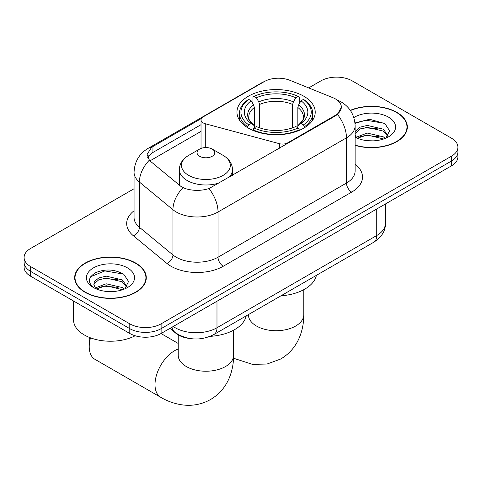 <?xml version="1.0" encoding="UTF-8"?>
<svg xmlns="http://www.w3.org/2000/svg" width="482" height="482" viewBox="0 0 482 482"><rect width="100%" height="100%" fill="white"/><g stroke="black" fill="none" stroke-linecap="round" stroke-linejoin="round"><path stroke-width="0.72" d="M287.7 143.431L287.7 142.835A7.387 4.266 180 0 1 279.355 143.684L205.29 123.747A7.387 4.266 180 0 1 203.193 122.898A7.387 4.266 180 0 1 201.03 119.885A7.387 4.266 180 0 1 203.193 116.867L264.317 81.579A19.937 11.508 0 0 1 289.851 80.289L332.839 97.671A19.937 11.508 0 0 1 335.502 98.961A19.937 11.508 0 0 1 341.34 107.1L337.436 114.427L335.502 115.831L208.995 188.583C201.09 190.962 193.192 190.962 185.287 188.583L180.81 186.317L150.709 161.494L149.366 160.138L147.106 154.391L151.655 147.245L201.446 118.47M303.756 96.189A39.132 22.594 0 0 0 261.111 91.291A39.132 22.594 0 0 0 236.951 112.161A39.132 22.594 0 0 0 248.417 128.14A39.132 22.594 0 0 0 291.062 133.038A39.132 22.594 0 0 0 315.222 112.161A39.132 22.594 0 0 0 303.756 96.189M287.7 142.835L335.502 115.24A19.937 11.508 0 0 0 341.34 107.1M189.884 338.503A22.154 12.791 180 0 1 175.876 333.279L169.941 328.387M355.12 145.371A35.813 20.678 0 0 0 407.338 126.995A35.813 20.678 0 0 0 396.849 112.372A35.813 20.678 0 0 0 350.3 110.342M135.791 263.094A35.813 20.678 0 0 0 96.768 258.611A35.813 20.678 0 0 0 74.662 277.716A35.813 20.678 0 0 0 85.151 292.333A35.813 20.678 0 0 0 124.175 296.816A35.813 20.678 0 0 0 146.281 277.716A35.813 20.678 0 0 0 135.791 263.094M75.029 279.578A35.813 20.678 0 0 0 74.903 280.126M134.062 188.733L30.589 248.477A22.154 12.791 0 0 0 24.1 257.521L24.1 267.167A22.154 12.791 0 0 0 30.589 276.21L129.791 333.484L129.791 328.658A22.154 12.791 0 0 0 161.115 328.658L451.411 161.06A22.154 12.791 0 0 0 457.9 152.017A22.154 12.791 0 0 1 451.411 161.06L161.115 328.658A22.154 12.791 0 0 1 129.791 328.658L30.589 271.384L129.791 328.658L129.791 323.838A22.154 12.791 0 0 0 161.115 323.838L451.411 156.234A22.154 12.791 0 0 0 457.9 147.191A22.154 12.791 0 0 0 451.411 138.147L352.209 80.874A22.154 12.791 0 0 0 320.885 80.874L308.697 87.911M24.1 262.341A22.154 12.791 0 0 0 30.589 271.384A22.154 12.791 0 0 1 24.1 262.341M147.709 157.361L151.655 153.192L201.03 124.675M24.1 257.521A22.154 12.791 0 0 0 30.589 266.564L129.791 323.838M146.04 280.126A35.813 20.678 0 0 0 145.913 279.578M407.097 129.405A35.813 20.678 0 0 0 406.971 128.857M129.791 333.484A22.154 12.791 0 0 0 161.115 333.484L451.411 165.88A22.154 12.791 0 0 0 457.9 156.837L457.9 147.191M355.12 145.13A35.445 20.461 0 0 0 406.971 126.995A35.445 20.461 0 0 0 396.59 112.523A35.445 20.461 0 0 0 350.438 110.547M367.525 140.696L373.092 140.865M356.463 137.165L367.212 133.068L383.329 136.84L385.281 138.4M357.451 138.195L367.212 134.984L383.678 138.991M355.12 134.773A16.689 9.634 0 0 0 357.602 138.328M355.12 131.604L359.729 127.266L367.212 125.41L383.329 129.182L388.118 135.804M355.12 133.52L359.729 129.182L367.212 127.326L383.329 131.092L387.745 136.298M355.12 137.159A24.07 13.9 0 0 0 388.552 136.822A24.07 13.9 0 0 0 388.552 117.168A24.07 13.9 0 0 0 353.842 117.566M385.847 138.165L389.619 130.761L384.853 123.573L369.64 119.265L354.969 122.964M356.632 137.912L355.12 136.135M355.011 123.404L365.898 120.187L384.528 123.356M360.59 128.808L365.898 127.844L379.195 128.983M360.59 136.46L365.898 135.502L379.195 136.641M85.41 292.182A35.445 20.461 0 0 0 124.037 296.617A35.445 20.461 0 0 0 145.913 277.716A35.445 20.461 0 0 0 135.532 263.244A35.445 20.461 0 0 0 96.906 258.81A35.445 20.461 0 0 0 75.029 277.716A35.445 20.461 0 0 0 85.41 292.182M73.553 301.015L73.553 319.915A36.921 21.316 0 0 0 84.368 334.99A36.921 21.316 0 0 0 135.165 335.761M106.468 291.417L112.035 291.58M95.406 287.887L106.154 283.79L122.271 287.555L124.223 289.122M96.394 288.917L106.154 285.699L122.621 289.712M95.575 288.628L93.845 284.585A16.689 9.634 0 0 0 96.545 289.049M93.845 284.585L94.352 281.669L98.671 277.987L106.154 276.132L122.271 279.897L127.061 286.525M93.888 284.826L94.352 283.579L98.671 279.897L106.154 278.042L122.271 281.813L126.688 287.019M124.79 288.887L128.561 281.482L123.796 274.294C114.644 269.197 105.281 268.655 95.707 272.661C87.851 277.518 87.356 282.615 94.225 287.959L94.309 288.013M127.495 267.89A24.07 13.9 0 0 0 93.448 267.89A24.07 13.9 0 0 0 93.448 287.543A24.07 13.9 0 0 0 127.495 287.543A24.07 13.9 0 0 0 127.495 267.89M90.706 276.71L104.841 270.908L123.47 274.077M99.533 279.524L104.841 278.566L118.138 279.705M99.533 287.182L104.841 286.218L118.138 287.362M247.712 127.724L247.712 126.736L248.76 124.922A35.15 20.292 0 0 1 248.76 99.4L251.176 100.798A31.752 18.328 0 0 0 251.176 123.531L253.562 124.886L254.333 126.573L254.333 127.736M254.333 126.573L254.333 107.486L253.562 104.907L251.176 100.798M252.93 103.823L252.93 96.984L253.984 96.388A35.15 20.292 0 0 1 298.189 96.388L295.773 97.78A31.752 18.328 0 0 0 256.4 97.78L258.786 101.895L259.557 104.474L259.557 127.814M292.616 127.814L292.616 104.474L293.387 101.895L295.773 97.78M280.97 295.809A40.609 23.449 0 0 0 316.403 275.349M252.93 129.748A36.626 21.142 0 0 0 299.238 129.748L298.189 127.941A35.15 20.292 0 0 1 253.984 127.941L252.93 130.375M299.238 130.375L299.238 129.748M248.76 99.4L247.712 100.003A36.626 21.142 0 0 0 239.464 113.366A36.626 21.142 0 0 0 247.712 126.736M298.189 96.388L299.238 96.984L299.238 103.823M253.984 127.941L256.4 126.543A31.752 18.328 0 0 0 295.773 126.543L298.189 127.941M251.176 123.531L248.76 124.922M256.4 97.78L253.984 96.388M253.562 104.907A28.402 16.4 0 0 0 253.562 124.886L253.695 124.977C249.664 121.072 248.019 118.421 248.766 117.03A27.317 15.773 0 0 1 254.333 107.486M304.461 126.736A36.626 21.142 0 0 0 312.71 113.366A36.626 21.142 0 0 0 304.461 100.003L303.413 99.4A35.15 20.292 0 0 1 303.413 124.922L304.461 126.736L304.461 127.724M303.413 124.922L300.997 123.531A31.752 18.328 0 0 0 300.997 100.798L303.413 99.4M300.997 100.798L298.611 104.907L297.84 107.486L297.84 126.573L298.611 124.886L300.997 123.531M297.84 107.486A27.317 15.773 0 0 1 303.407 117.03C304.148 118.433 302.503 121.078 298.472 124.977L298.611 124.886A28.402 16.4 0 0 0 298.611 104.907M297.84 127.736L297.84 126.573M90.508 337.846A27.691 15.984 120 0 0 89.224 346.654L89.224 340.629A20.304 11.725 -60 0 1 89.465 337.442M89.224 346.654A27.691 15.984 120 0 0 94.954 359.331L160.741 397.313A27.691 15.984 -60 0 1 156.499 375.123A27.691 15.984 -60 0 1 174.586 350.727A27.691 15.984 -60 0 1 178.226 349.016M228.836 177.412A26.582 15.346 0 0 0 232.493 169.64C232.3 163.729 229.197 158.982 223.178 155.409L212.176 149.059A8.863 5.115 0 0 0 199.65 149.059A8.863 5.115 0 0 0 199.65 156.295A8.863 5.115 0 0 0 212.176 156.295A8.863 5.115 0 0 0 212.176 149.059L223.178 155.409A24.419 14.098 0 0 1 223.178 175.352A24.419 14.098 0 0 1 188.649 175.352A24.419 14.098 0 0 1 188.649 155.409C182.636 158.982 179.527 163.729 179.334 169.64A26.582 15.346 0 0 0 187.118 180.497A26.582 15.346 0 0 0 219.376 182.877M210.122 336.364A40.609 23.449 0 0 0 246.23 315.861M335.502 115.24L335.502 115.831M175.876 332.96L175.876 333.279M279.355 148.245L279.355 143.684M205.29 147.57L205.29 123.747M355.12 164.248A36.921 21.316 180 0 1 351.685 192.107L223.25 266.257A7.387 4.266 60 0 1 218.027 257.219L346.468 183.064A29.535 17.051 0 0 0 355.12 171.008L355.12 125.79A29.535 17.051 180 0 1 346.468 137.846A25.841 14.918 -120 0 0 337.436 114.427M223.25 266.257A36.921 21.316 180 0 1 171.038 266.257A36.921 21.316 180 0 1 166.899 263.413L133.357 235.758A36.921 21.316 180 0 1 134.062 210.742M176.255 257.219A29.535 17.051 0 0 0 218.027 257.219L218.027 212.002A29.535 17.051 180 0 1 176.255 212.002A29.535 17.051 180 0 1 172.948 209.724L139.406 182.063A29.535 17.051 180 0 1 134.062 172.285L134.062 217.503A29.535 17.051 0 0 0 139.406 227.281L172.948 254.942A29.535 17.051 0 0 0 176.255 257.219M355.12 125.79C354.619 115.168 349.95 107.203 341.117 101.901L337.388 100.081A25.841 12.104 112 0 0 337.038 99.955M208.995 188.583A25.841 14.918 60 0 1 218.027 212.002L346.468 137.846L346.468 183.064A7.387 4.266 60 0 0 351.685 192.107M151.655 147.245A25.841 14.918 -120 0 0 148.064 148.396C139.232 153.704 134.562 161.663 134.062 172.285M148.064 148.396L262.142 82.53A25.841 14.918 60 0 1 264.1 81.705M149.366 160.138A25.841 17.286 129.5 0 0 139.406 182.063L139.406 227.281A7.387 4.941 -50.5 0 1 133.357 235.758M183.015 187.685A25.841 17.286 129.5 0 0 172.948 209.724L172.948 254.942A7.387 4.941 -50.5 0 1 166.899 263.413M149.998 160.843L201.03 131.381M148.625 155.819A19.937 11.508 -120 0 0 147.769 157.493M161.115 323.838L161.115 333.484M451.411 156.234L451.411 165.88M30.589 266.564L30.589 276.21M152.945 146.474L152.945 152.439M173.231 326.489A29.535 17.051 0 0 0 175.213 327.754A29.535 17.051 0 0 0 216.984 327.754L376.749 235.511A29.535 17.051 0 0 0 385.401 223.455C385.618 230.788 381.714 237.06 373.689 242.271L213.924 334.514A14.767 8.525 60 0 0 216.984 327.754L216.984 301.226M376.749 208.989L376.749 235.511A14.767 8.525 60 0 1 373.689 242.271M172.032 327.176A14.767 9.875 129.5 0 0 174.605 331.984L170.122 328.284M303.774 289.682L303.774 314.734A27.691 15.984 180 0 1 295.665 326.037A27.691 15.984 180 0 1 256.508 326.037A27.691 15.984 180 0 1 248.399 314.734L248.272 316.319M292.616 104.474A27.317 15.773 0 0 0 259.557 104.474M293.387 101.895A28.402 16.4 0 0 0 258.786 101.895M233.601 330.194L233.601 355.246A27.691 15.984 180 0 1 225.492 366.549A27.691 15.984 180 0 1 186.335 366.549A27.691 15.984 180 0 1 178.226 355.246L178.099 356.831M201.03 148.408L201.03 119.885M262.142 82.53L266.883 80.331M337.388 100.081L336.996 99.925M213.924 334.514C202.042 340.485 190.155 340.485 178.274 334.514L174.605 331.984M385.401 223.455L385.401 203.994M406.971 129.953L406.971 126.995M145.913 280.675L145.913 277.716M75.029 280.675L75.029 277.716M303.774 314.734C303.817 322.621 302.413 330.092 299.569 337.135C295.701 346.522 289.429 353.806 280.753 358.994L267.046 364.031L252.423 364.356L233.535 358.24M239.464 120.126L239.464 113.366M312.71 120.126L312.71 113.366M233.601 355.246C233.643 363.139 232.24 370.604 229.396 377.647C225.528 387.034 219.256 394.318 210.586 399.506C201.753 404.422 192.306 406.212 182.25 404.874C174.725 403.814 167.555 401.295 160.741 397.313M232.493 175.303L232.493 169.64M179.334 185.1L179.334 169.64M199.65 149.059L188.649 155.409M178.226 343.461L161.03 333.532M178.226 334.906L178.226 355.246"/></g></svg>
